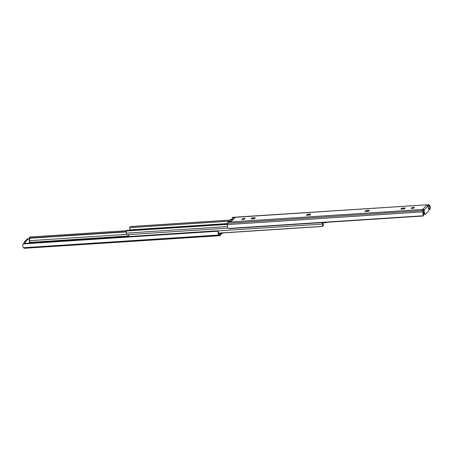 <?xml version="1.0" encoding="UTF-8"?>
<svg xmlns="http://www.w3.org/2000/svg" width="453" height="453" viewBox="0 0 453 453"><rect width="100%" height="100%" fill="white"/><g stroke="black" fill="none" stroke-linecap="round" stroke-linejoin="round"><path stroke-width="0.68" d="M219.297 234.088L220.639 234.003L219.954 234.705L219.173 233.975A1.716 0.725 -93.7 0 1 218.584 232.457L217.836 231.217A1.438 1.234 -54.1 0 0 216.896 230.809L24.043 243.374A1.438 1.234 -54.1 0 0 23.024 243.907L22.65 244.846A2.797 1.183 86.3 0 0 23.613 247.717L219.071 234.988L219.643 235.526A2.163 0.912 86.3 0 0 220.033 235.69A2.163 0.912 86.3 0 0 220.345 235.532L221.285 233.119L222.315 233.522L222.904 232.927M29.875 242.791A0.934 0.3 -12.8 0 0 30.504 242.361L128.788 235.962M29.762 243.001L29.151 239.609A1.438 0.612 86.3 0 0 28.522 238.714A1.438 0.612 86.3 0 0 28.312 238.822L27.339 238.884L24.473 241.8L25.453 241.738L28.312 238.822M23.613 247.717L24.185 248.255A2.163 0.912 86.3 0 0 24.235 248.295L220.033 235.69M24.185 243.363A1.438 0.612 -93.7 0 1 24.473 241.8M27.339 238.884A1.438 0.612 -93.7 0 1 27.548 238.776L28.522 238.714M30.402 242.531L29.564 241.132L29.887 242.542L30.521 243.057M218.108 232.112A2.797 1.183 86.3 0 0 219.071 234.988M23.024 243.907L217.836 231.217M217.627 231.013L218.08 231.341A1.438 1.234 125.9 0 1 218.335 231.608L218.584 232.457M29.598 237.768L29.547 237.259A1.438 0.64 9.6 0 1 30.334 236.964L30.17 237.916A1.438 0.64 -170.4 0 0 29.366 238.244L29.428 238.765A1.716 0.725 -93.7 0 1 29.621 240.69L126.495 234.382M29.621 240.69L29.564 241.132M126.211 231.936L29.366 238.244L29.428 238.765M30.17 237.916L126.177 231.664M30.334 236.964L126.37 230.707M220.611 233.074L220.639 234.003M221.285 233.776L222.315 233.522M25.453 241.738A1.438 0.612 86.3 0 0 25.164 243.301M322.802 222.814L326.262 222.593L326.579 222.151L326.262 222.593M322.264 222.576A1.212 0.51 86.3 0 0 322.587 224.071A1.716 0.725 -93.7 0 1 322.944 224.852L323.465 225.039A2.797 1.183 86.3 0 0 322.746 223.114L323.091 222.525M323.465 225.039L322.559 226.364L321.947 226.477L322.944 224.852M218.72 233.199L321.947 226.477M218.691 233.108L321.726 226.392M128.941 234.569A1.212 0.51 86.3 0 0 128.986 236.534M230.096 220.073L131.053 226.523L130.441 226.636L129.535 227.961A2.797 1.183 -93.7 0 0 130.254 229.886L130.198 230.186M230.022 220.147L130.441 226.636M229.586 221.172L129.53 227.689M227.576 223.839L126.738 230.407L127.157 230.492L127.044 230.911L126.2 231.37L126.228 232.044A1.716 0.725 86.3 0 1 126.291 233.125A1.212 0.51 -93.7 0 0 126.88 234.705A1.212 0.51 -93.7 0 0 127.05 234.614M126.421 230.849L126.738 230.407M227.559 223.952L127.157 230.492M227.508 224.371L127.044 230.911M243.244 219.512A1.619 0.521 167.2 0 1 243.776 219.388M244.863 218.856A1.619 0.521 -12.8 0 0 244.977 218.589A1.619 0.521 -12.8 0 0 243.646 218.374A1.619 0.521 -12.8 0 0 241.93 219.048A1.619 0.521 -12.8 0 0 241.817 219.309A1.619 0.521 -12.8 0 0 243.148 219.524A1.619 0.521 -12.8 0 0 244.863 218.856M308.572 215.243A1.512 0.487 -12.8 0 0 310.503 214.58A1.512 0.487 -12.8 0 0 310.611 214.331A1.512 0.487 -12.8 0 0 309.699 214.093L308.527 214.173A1.512 0.487 -12.8 0 0 306.488 215.079A1.512 0.487 -12.8 0 0 307.4 215.317L308.572 215.243M412.638 208.476A1.619 0.521 167.2 0 1 413.176 208.357M414.257 207.819A1.619 0.521 -12.8 0 0 414.376 207.559A1.619 0.521 -12.8 0 0 413.045 207.338A1.619 0.521 -12.8 0 0 411.33 208.012A1.619 0.521 -12.8 0 0 411.211 208.272A1.619 0.521 -12.8 0 0 412.541 208.493A1.619 0.521 -12.8 0 0 414.257 207.819M403.045 209.088A1.512 0.487 -12.8 0 0 404.976 208.425A1.512 0.487 -12.8 0 0 405.084 208.182A1.512 0.487 -12.8 0 0 404.167 207.944L402.994 208.018A1.512 0.487 -12.8 0 0 400.962 208.924A1.512 0.487 -12.8 0 0 401.873 209.161L403.045 209.088M367.213 211.421A1.512 0.487 -12.8 0 0 369.144 210.758A1.512 0.487 -12.8 0 0 369.246 210.515A1.512 0.487 -12.8 0 0 368.334 210.277L367.162 210.351A1.512 0.487 -12.8 0 0 365.124 211.262A1.512 0.487 -12.8 0 0 366.041 211.5L367.213 211.421M253.193 218.85A1.512 0.487 -12.8 0 0 255.124 218.187A1.512 0.487 -12.8 0 0 255.232 217.938A1.512 0.487 -12.8 0 0 254.32 217.7L253.148 217.78A1.512 0.487 -12.8 0 0 251.109 218.686A1.512 0.487 -12.8 0 0 252.021 218.924L253.193 218.85M422.926 210.283A0.934 0.3 167.2 0 1 423.759 210.09L423.589 209.348L422.757 209.263L426.941 204.999A0.934 0.3 167.2 0 1 426.902 204.937A0.934 0.3 167.2 0 1 426.941 204.813L232.655 217.468A2.163 0.912 -93.7 0 1 232.967 217.31L426.941 204.813M308.068 215.271A1.512 0.487 167.2 0 1 308.753 215.169L309.257 215.135M402.536 209.122A1.512 0.487 167.2 0 1 403.221 209.014L403.731 208.986M366.704 211.455A1.512 0.487 167.2 0 1 367.389 211.353L367.898 211.319M252.689 218.878A1.512 0.487 167.2 0 1 253.374 218.776L253.878 218.742M423.402 215.232A2.797 1.183 -93.7 0 1 422.943 211.851L423.102 210.56A2.163 0.912 -93.7 0 1 423.113 210.458L423.379 212.31A1.716 0.725 86.3 0 0 423.572 214.235L423.453 215.741L228.635 228.431A1.438 0.64 -170.4 0 0 229.813 228.601L422.666 216.036A1.438 0.64 -170.4 0 0 423.453 215.741L423.402 215.232M426.941 204.999L427.524 205.339A1.082 0.917 44.5 0 1 428.017 206.064L428.759 209.32A1.438 0.612 86.3 0 1 428.527 211.2L425.661 214.116A1.438 0.612 86.3 0 1 425.452 214.224L424.478 214.286A1.438 0.612 -93.7 0 1 423.849 213.391L423.125 210.209M428.017 206.064L424.082 210.067L424.823 213.329A1.438 0.612 86.3 0 0 425.452 214.224M428.748 209.263A1.438 1.234 -54.1 0 0 429.58 208.697L429.874 207.814L430.35 208.154A2.797 1.183 -93.7 0 0 429.387 205.283L428.815 204.745A2.163 0.912 -93.7 0 0 428.765 204.705L427.7 204.626L427.972 205.843L429.285 206.296L428.091 206.375M229.609 221.8L230.05 220.124L230.685 219.479L233.289 219.309L234.801 217.768L232.191 217.938L232.655 217.468M422.943 211.851L227.485 224.58L227.644 223.289A2.163 0.912 -93.7 0 1 228.08 222.129L228.539 221.659L231.143 221.489L232.655 219.954L230.05 220.124M228.08 222.129L422.366 209.473L422.479 209.943L422.366 209.473A0.934 0.3 167.2 0 1 422.757 209.263M422.479 209.943L423.113 210.458M228.635 228.431L227.944 227.967A2.797 1.183 -93.7 0 1 227.485 224.58M429.874 207.814A1.716 0.725 86.3 0 0 429.285 206.296M429.58 208.697L428.629 208.759M430.35 208.154L429.976 209.093A1.438 1.234 125.9 0 1 428.957 209.626L428.815 209.637M428.765 204.705L429.087 206.109M230.685 219.479L233.68 219.099M231.749 219.62L232.191 217.938M228.539 221.659L231.54 221.279M424.082 210.067A1.082 0.917 -135.5 0 0 423.589 209.348M24.185 248.255L219.643 235.526M217.468 230.922L322.587 224.071M227.61 223.544L130.254 229.886M227.582 223.776L130.26 230.118M227.491 226.534L126.291 233.125M423.102 210.56L227.644 223.289M423.849 213.391L424.823 213.329M253.148 217.78L253.374 218.776M254.32 217.7L254.512 218.55M367.162 210.351L367.389 211.353M368.334 210.277L368.527 211.121M402.994 208.018L403.221 209.014M404.167 207.944L404.359 208.788M308.527 214.173L308.753 215.169M309.699 214.093L309.892 214.943M29.332 238.329L29.49 237.378M228.052 228.114L126.88 234.705M126.2 231.364L126.381 230.668M423.51 215.622L423.668 214.671"/></g></svg>
